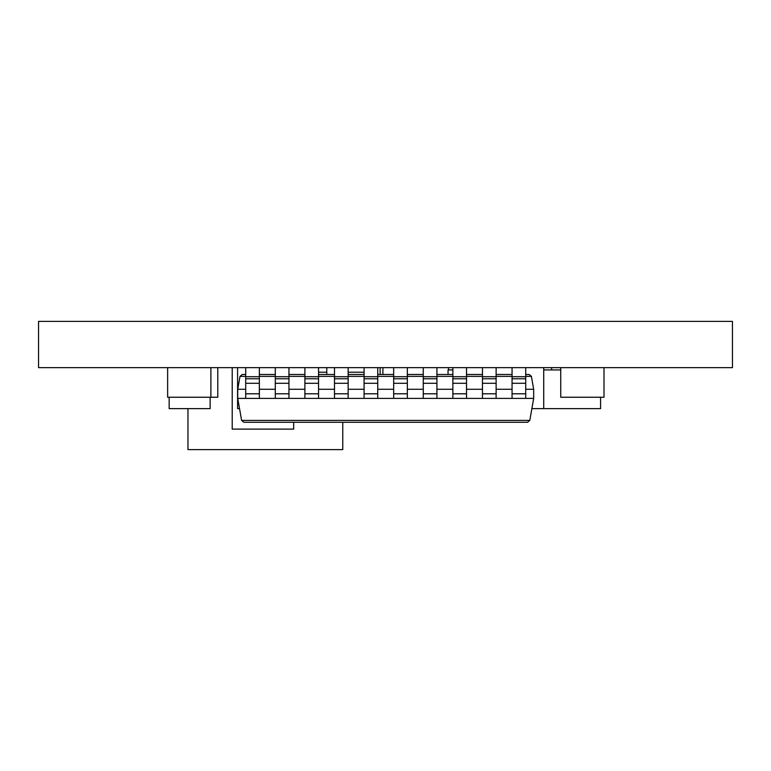 <?xml version="1.0" encoding="UTF-8"?>
<svg xmlns="http://www.w3.org/2000/svg" width="771" height="771" viewBox="0 0 771 771"><rect width="100%" height="100%" fill="white"/><g stroke="black" fill="none" stroke-linecap="round" stroke-linejoin="round"><path stroke-width="1.16" d="M732.45 367.651L38.55 367.651L38.55 321.391L732.45 321.391L732.45 367.651M529.802 420.407L527.557 422.286L243.858 422.286L241.612 420.407L529.802 420.407L533.686 398.385L237.728 398.385L237.728 389.288L245.698 389.288M512.06 389.288L496.119 389.288M482.463 389.288L466.522 389.288M452.866 389.288L436.926 389.288M423.269 389.288L407.339 389.288M275.295 389.288L259.355 389.288M304.892 389.288L288.952 389.288M334.489 389.288L318.548 389.288M364.076 389.288L348.145 389.288M533.686 398.385L533.686 389.288L525.716 389.288M393.673 389.288L377.742 389.288M393.673 367.651L393.673 398.385M407.339 367.651L407.339 376.711L393.673 376.711M407.339 376.711L407.339 398.385M364.076 367.651L364.076 398.385M377.742 367.651L377.742 376.711L364.076 376.711M377.742 376.711L377.742 398.385M334.489 367.651L334.489 398.385M348.145 367.651L348.145 376.711L334.489 376.711M348.145 376.711L348.145 398.385M304.892 367.651L304.892 398.385M318.548 367.651L318.548 376.711L304.892 376.711M318.548 376.711L318.548 398.385M275.295 367.651L275.295 398.385M288.952 367.651L288.952 376.711L275.295 376.711M288.952 376.711L288.952 398.385M245.698 367.651L245.698 398.385M259.355 367.651L259.355 376.711L245.698 376.711M259.355 376.711L259.355 398.385M423.269 367.651L423.269 398.385M436.926 367.651L436.926 376.711L423.269 376.711M436.926 376.711L436.926 398.385M452.866 367.651L452.866 398.385M466.522 367.651L466.522 376.711L452.866 376.711M466.522 376.711L466.522 398.385M482.463 367.651L482.463 398.385M496.119 367.651L496.119 376.711L482.463 376.711M496.119 376.711L496.119 398.385M512.06 367.651L512.06 398.385M525.716 367.651L525.716 376.711L512.06 376.711M525.716 376.711L525.716 398.385M245.698 376.364L240.012 376.364L237.728 389.288M525.716 374.484L529.166 374.484L531.402 376.364L533.686 389.288M240.012 376.364L242.248 374.484L245.698 374.484M259.355 374.484L275.295 374.484M288.952 374.484L304.892 374.484M318.548 374.484L334.489 374.484M348.145 374.484L364.076 374.484M377.742 374.484L393.673 374.484M407.339 374.484L423.269 374.484M436.926 374.484L452.866 374.484M466.522 374.484L482.463 374.484M496.119 374.484L512.06 374.484M243.858 422.286L241.612 420.407L237.728 398.385M529.166 374.484L531.402 376.364L525.716 376.364M543.719 369.926L560.748 369.926L560.739 367.651L560.748 397.248L604.001 397.248L604.001 367.651M167.635 367.651L167.635 397.248L210.888 397.248L210.888 367.651M380.132 374.484L380.132 367.651M210.888 397.248L217.788 397.248L217.788 367.651M326.779 374.484L326.779 367.651M318.548 372.2L326.779 372.2M348.145 372.2L364.076 372.2M239.54 408.63L237.584 408.63L237.584 367.651M600.58 397.248L600.58 408.63L531.884 408.63L543.719 408.63L543.719 367.651M382.898 374.484L382.898 367.651M210.136 397.248L210.136 408.63L169.157 408.63L169.157 397.248M342.767 422.286L342.767 449.609L187.96 449.609L187.96 408.63M293.674 422.286L293.674 429.119L232.206 429.119L232.206 367.651M448.047 374.484L448.047 369.926L452.866 369.926M448.51 369.926L448.51 367.651M551.631 367.651L551.631 369.926M407.339 378.773L393.673 378.773M407.339 383.274L393.673 383.274M407.339 393.798L393.673 393.798M377.742 378.773L364.076 378.773M377.742 383.274L364.076 383.274M377.742 393.798L364.076 393.798M348.145 378.773L334.489 378.773M348.145 383.274L334.489 383.274M348.145 393.798L334.489 393.798M318.548 378.773L304.892 378.773M318.548 383.274L304.892 383.274M318.548 393.798L304.892 393.798M288.952 378.773L275.295 378.773M288.952 383.274L275.295 383.274M288.952 393.798L275.295 393.798M259.355 378.773L245.698 378.773M259.355 383.274L245.698 383.274M259.355 393.798L245.698 393.798M436.926 378.773L423.269 378.773M436.926 383.274L423.269 383.274M436.926 393.798L423.269 393.798M466.522 378.773L452.866 378.773M466.522 383.274L452.866 383.274M466.522 393.798L452.866 393.798M496.119 378.773L482.463 378.773M496.119 383.274L482.463 383.274M496.119 393.798L482.463 393.798M525.716 378.773L512.06 378.773M525.716 383.274L512.06 383.274M525.716 393.798L512.06 393.798M512.06 376.364L496.119 376.364M482.463 376.364L466.522 376.364M452.866 376.364L436.926 376.364M423.269 376.364L407.339 376.364M393.673 376.364L377.742 376.364M364.076 376.364L348.145 376.364M334.489 376.364L318.548 376.364M304.892 376.364L288.952 376.364M275.295 376.364L259.355 376.364"/></g></svg>
